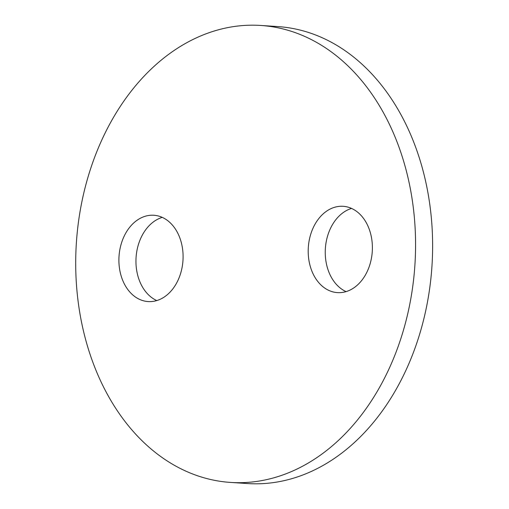 <?xml version="1.0" encoding="UTF-8"?>
<svg xmlns="http://www.w3.org/2000/svg" width="509" height="509" viewBox="0 0 509 509"><rect width="100%" height="100%" fill="white"/><g stroke="black" fill="none" stroke-linecap="round" stroke-linejoin="round"><path stroke-width="0.76" d="M415.573 245.904A228.98 169.631 -86.2 0 0 260.659 25.45A228.98 169.631 -86.2 0 0 76.375 242.818A228.98 169.631 -86.2 0 0 230.628 482.43A228.98 169.631 -86.2 0 0 415.573 245.904M230.628 482.43L247.679 483.55A228.98 169.631 -86.2 0 0 432.625 247.024A228.98 169.631 -86.2 0 0 277.71 26.57L260.659 25.45M118.896 259.934A43.252 32.042 93.8 0 1 153.826 215.256A43.252 32.042 93.8 0 1 182.966 260.519A43.252 32.042 93.8 0 1 148.157 301.576A43.252 32.042 93.8 0 1 118.896 259.934M308.193 250.982A43.252 32.042 93.8 0 1 343.13 206.304A43.252 32.042 93.8 0 1 372.264 251.567A43.252 32.042 93.8 0 1 337.454 292.624A43.252 32.042 93.8 0 1 308.193 250.982M162.256 217.381A43.252 32.042 -86.2 0 0 135.948 261.053A43.252 32.042 -86.2 0 0 156.785 300.571M351.554 208.429A43.252 32.042 -86.2 0 0 325.245 252.101A43.252 32.042 -86.2 0 0 346.082 291.619"/></g></svg>
